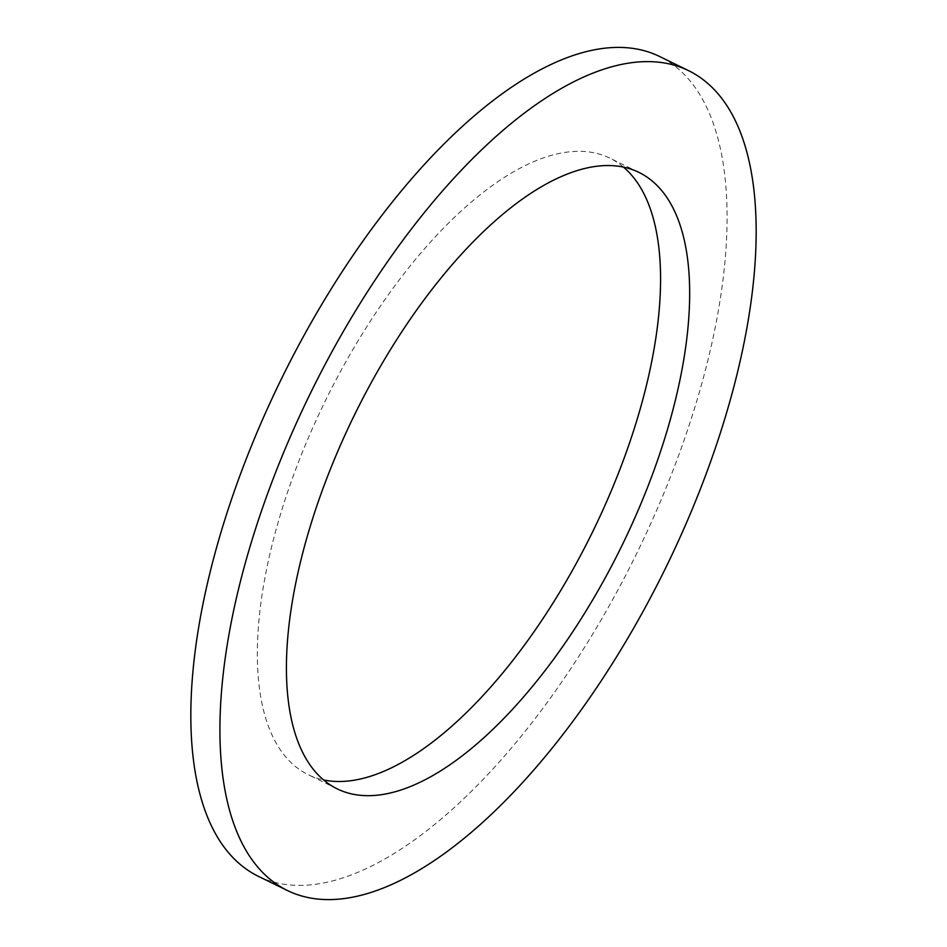 <?xml version="1.0" encoding="UTF-8"?>
<svg xmlns="http://www.w3.org/2000/svg" width="947" height="947" viewBox="0 0 947 947"><rect width="100%" height="100%" fill="white"/><g stroke="black" fill="none" stroke-linecap="round" stroke-linejoin="round"><path stroke-width="0.71" stroke-dasharray="4.74 3.55" d="M623.363 167.027A343.181 148.821 116.1 0 0 620.155 164.482A343.181 148.821 116.1 0 0 609.714 158.09A343.181 148.821 116.1 0 0 331.557 388.424A343.181 148.821 116.1 0 0 297.749 768.289A343.181 148.821 116.1 0 0 308.201 774.682A343.181 148.821 116.1 0 0 323.637 779.973M258.472 876.377A456.383 197.911 116.1 0 0 628.382 570.07A456.383 197.911 116.1 0 0 673.329 64.905A456.383 197.911 116.1 0 0 659.432 56.406M337.286 788.91L308.201 774.682M638.799 172.318L609.714 158.09"/><path stroke-width="1.42" d="M323.637 779.973A343.181 148.821 116.1 0 0 592.656 531.764A343.181 148.821 116.1 0 0 623.363 167.027M326.845 782.518A343.181 148.821 116.1 0 0 337.286 788.91A343.181 148.821 116.1 0 0 615.443 558.576A343.181 148.821 116.1 0 0 649.251 178.711A343.181 148.821 116.1 0 0 638.799 172.318A343.181 148.821 116.1 0 0 360.641 402.653A343.181 148.821 116.1 0 0 326.845 782.518M702.414 79.122A456.383 197.911 116.1 0 0 688.528 70.623A456.383 197.911 116.1 0 0 318.618 376.93A456.383 197.911 116.1 0 0 273.671 882.095A456.383 197.911 116.1 0 0 287.568 890.594A456.383 197.911 116.1 0 0 657.467 584.287A456.383 197.911 116.1 0 0 702.414 79.122M688.528 70.623L659.432 56.406A456.383 197.911 116.1 0 0 289.533 362.713A456.383 197.911 116.1 0 0 244.586 867.878A456.383 197.911 116.1 0 0 258.472 876.377L287.568 890.594"/></g></svg>
